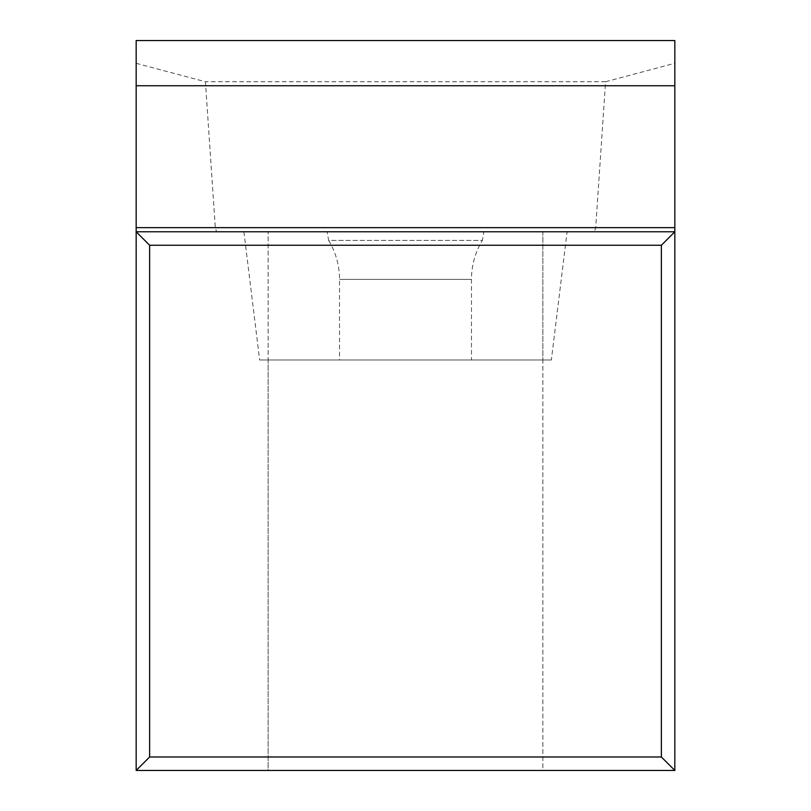<?xml version="1.0" encoding="UTF-8"?>
<svg xmlns="http://www.w3.org/2000/svg" width="811" height="811" viewBox="0 0 811 811"><rect width="100%" height="100%" fill="white"/><g stroke="black" fill="none" stroke-linecap="round" stroke-linejoin="round"><path stroke-width="0.61" stroke-dasharray="4.05 3.04" d="M674.833 770.45L542.863 770.45L542.863 231.774L594.433 231.774L595.679 227.79L605.584 81.739L674.833 63.299L674.833 770.45M136.167 63.299L205.416 81.739L215.32 227.79L216.567 231.774L542.863 231.774L542.863 359.983L268.137 359.983L268.137 770.45L542.863 770.45L542.863 359.983L268.137 359.983L268.137 231.774L268.137 770.45L136.167 770.45L136.167 40.55M674.833 63.299L674.833 40.55M605.584 81.739L205.416 81.739M594.433 231.774L216.567 231.774M136.167 231.774L674.833 231.774M567.102 231.774L243.898 231.774L567.102 231.774L243.898 231.774L567.102 231.774L551.358 359.983L259.642 359.983L551.358 359.983M483.873 231.774L327.127 231.774L483.873 231.774L482.352 240.401L328.648 240.401L327.127 231.774M243.898 231.774L259.642 359.983M471.485 359.983L339.515 359.983L471.485 359.983L471.485 279.4A75.413 75.413 0 0 1 482.352 240.401L328.648 240.401A75.413 75.413 0 0 1 339.515 279.4L339.515 359.983M595.679 227.79L215.32 227.79M471.485 279.4L339.515 279.4L471.485 279.4"/><path stroke-width="1.22" d="M661.37 245.246L149.629 245.246L149.629 756.987L661.37 756.987L661.37 245.246L674.833 231.774L136.167 231.774L149.629 245.246M136.167 770.45L674.833 770.45L674.833 227.648L136.167 227.648L136.167 770.45L149.629 756.987M674.833 770.45L661.37 756.987M674.833 227.648L674.833 40.55L136.167 40.55L136.167 85.753L674.833 85.753M136.167 227.648L136.167 85.753"/></g></svg>
